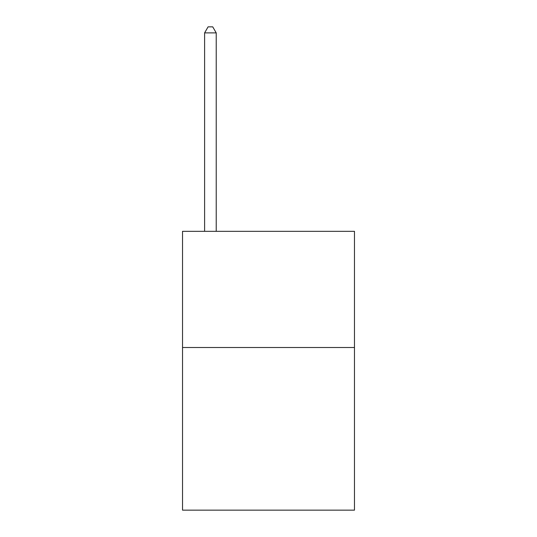 <?xml version="1.0" encoding="UTF-8"?>
<svg xmlns="http://www.w3.org/2000/svg" width="537" height="537" viewBox="0 0 537 537"><rect width="100%" height="100%" fill="white"/><g stroke="black" fill="none" stroke-linecap="round" stroke-linejoin="round"><path stroke-width="0.81" d="M354.474 347.499L354.474 510.15L182.526 510.15L182.526 231.326L354.474 231.326L354.474 347.499L182.526 347.499M216.223 231.326L216.223 32.891L204.604 32.891L204.604 231.326M204.604 32.891L208.088 26.85L212.733 26.85L216.223 32.891"/></g></svg>
